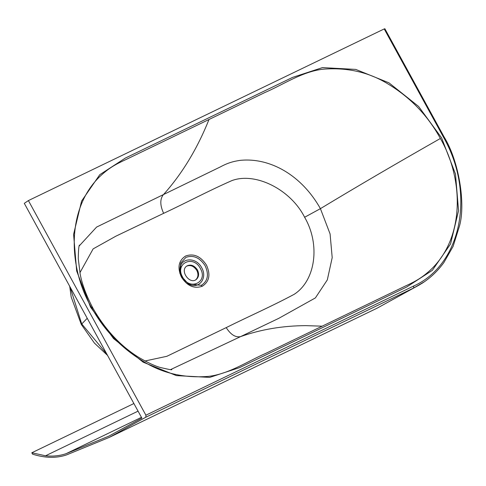 <?xml version="1.0" encoding="UTF-8"?>
<svg xmlns="http://www.w3.org/2000/svg" width="486" height="486" viewBox="0 0 486 486"><rect width="100%" height="100%" fill="white"/><g stroke="black" fill="none" stroke-linecap="round" stroke-linejoin="round"><path stroke-width="0.73" d="M28.401 200.584L24.3 203.348L141.882 418.118L108.694 436.209L66.108 453.669C59.717 455.856 52.865 456.554 45.544 455.783L31.809 452.77L32.574 454.167C45.101 458.116 56.449 458.353 66.631 454.878L109.265 437.394L145.849 417.207L145.897 415.202L28.401 200.584L384.213 28.935L443.366 136.979C475.691 193.489 461.548 264.633 413.677 286.023L145.897 415.202M384.554 28.935L384.213 28.935M106.871 354.166L81.684 323.864L70.093 286.995M87.231 318.287L81.296 324.441L71.205 297.049L69.705 286.278M195.755 279.827C198.282 277.306 198.622 274.153 196.781 270.362C193.841 266.03 190.433 264.639 186.569 266.2M424.442 281.71L413.629 288.028L145.849 417.207M170.616 369.585L240.625 336.598C235.564 337.697 230.759 334.702 226.209 327.613L166.868 356.299L144.992 360.989M206.471 265.089C200.657 256.244 193.726 253.206 185.676 255.982C178.569 260.563 177.159 267.622 181.454 277.154C187.171 285.962 194.102 289 202.255 286.26C209.363 281.68 210.766 274.62 206.471 265.089M79.898 272.743L93.142 248.875L115.796 236.226L163.642 213.33C187.31 202.291 207.704 191.217 231.913 180.592C255.429 171.825 290.671 189.461 304.619 217.266L320.414 208.652C301.8 175.47 270.338 157.306 240.145 160.368C232.533 161.455 227.181 163.229 220.188 166.99L96.599 227.077L79.2 245.952M163.642 213.33C160.064 205.584 159.888 199.473 163.102 194.995C181.886 174.17 197.188 149.002 209.004 119.495L265.016 92.468C282.858 84.819 302.152 71.612 322.862 69.219C347.338 67.226 369.226 72.244 388.539 84.285C410.652 97.735 427.935 115.796 440.377 138.474C397.378 162.913 357.392 186.308 320.414 208.652L330.085 233.936L332.199 257.635L327.315 279.9L315.39 297.918L278.757 318.348L240.625 336.598C261.11 329.387 282.882 325.735 305.931 325.644L322.163 326.179L266.134 353.213C248.273 360.879 228.967 374.099 208.397 376.389C184.03 378.315 162.209 373.242 142.951 361.177C120.886 347.69 103.633 329.605 91.192 306.933L92.978 308.252C86.423 295.834 82.164 284.498 80.196 274.238L78.264 258.71C78.41 250.436 78.799 245.898 79.425 245.096L79.425 245.102M209.004 119.495L126.226 159.42C115.364 164.432 109.247 167.846 100.669 175.732C65.719 208.524 68.465 267.61 91.192 306.933M322.163 326.179L404.917 286.272C415.761 281.273 421.963 277.804 430.584 269.888C465.746 236.949 463.103 177.797 440.377 138.474M226.209 327.613C249.549 315.985 270.933 306.751 294.151 294.328C315.578 280.635 320.553 244.58 304.619 217.266M197.438 269.918C194.297 265.405 190.779 264.086 186.885 265.964C179.443 270.556 189.576 284.687 196.089 279.614C198.889 277.184 199.339 273.952 197.438 269.918M133.893 403.526L31.809 452.77M138.067 411.144L45.544 455.783M66.108 453.669L141.45 417.328M179.814 273.284L180.816 265.514M109.265 437.394L377.045 308.215L413.629 288.028L413.677 286.023M205.165 265.787C209.132 274.62 207.832 281.145 201.265 285.367L188.295 283.818L182.031 276.941L180.069 271.613L180.725 263.017L185.938 257.367C193.416 254.81 199.825 257.616 205.165 265.787M187.803 283.478C198.373 290.573 207.972 278.363 201.726 267.78C195.512 255.429 177.426 258.078 180.197 272.196M182.037 276.947L181.454 277.154M202.255 286.26L201.265 285.367M441.574 137.842L418.628 106.477L388.964 82.833L355.728 69.407L322.418 67.615L292.572 77.396L125.431 158.029L99.782 174.687L81.599 201.052L73.593 234.355L76.667 270.988L90.572 307.176L113.517 338.542L143.176 362.185L176.418 375.611L209.727 377.397L239.574 367.616L406.715 286.989L432.364 270.325L450.546 243.966L458.553 210.663L455.479 174.024L441.574 137.842M200.372 268.503C208.451 282.135 189.71 291.181 182.602 277.075C174.523 263.442 193.27 254.403 200.372 268.503M443.366 136.979L443.706 136.979M107.546 355.4L94.43 343.104L81.296 324.441M420.408 284.346L377.045 308.215M180.075 271.638L182.031 276.941L188.27 283.8M171.771 369.627L171.777 369.627C172.232 370.089 168.624 369.427 160.951 367.647C155.459 366.28 148.03 362.842 138.668 357.338C120.419 345.977 105.189 329.611 92.978 308.252M384.833 28.698L443.985 136.742C459.215 161.48 465.57 203.859 459.604 225.638L453.092 246.414L443.925 262.483C437.637 271.182 430.031 278.326 421.119 283.903L421.119 283.903"/></g></svg>

